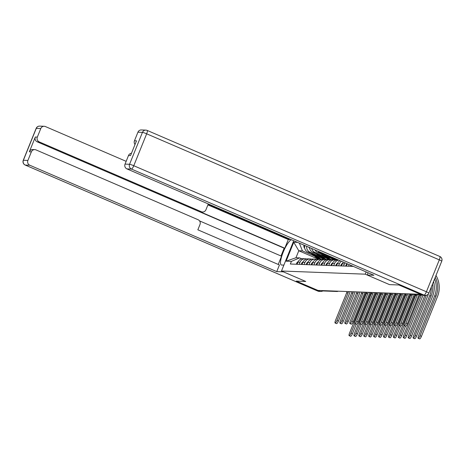 <?xml version="1.0" encoding="UTF-8"?>
<svg xmlns="http://www.w3.org/2000/svg" width="465" height="465" viewBox="0 0 465 465"><rect width="100%" height="100%" fill="white"/><g stroke="black" fill="none" stroke-linecap="round" stroke-linejoin="round"><path stroke-width="0.7" d="M296.333 281.11L317.979 290.433L420.552 294.304L398.906 284.975L389.49 284.621L365.228 274.176L281.488 271.014L305.749 281.465L296.333 281.11M335.666 291.102L336.125 291.299A2.441 2.36 -87.8 0 0 336.945 291.485L322.629 290.945A2.441 2.36 -87.8 0 1 321.809 290.759L336.125 291.299A2.441 0.593 -66.7 0 0 336.439 291.131M321.35 290.561L321.809 290.759M351.581 265.66L351.313 266.323M348.471 266.218L349.122 264.602M347.32 263.824A5.615 5.423 92.2 0 0 347.245 264.004L346.384 266.137M343.542 266.032L344.402 263.899A5.615 5.423 -87.8 0 1 344.978 262.818M343.379 262.126A5.615 5.423 92.2 0 0 342.316 263.818L341.455 265.951M338.613 265.846L339.473 263.713A5.615 5.423 -87.8 0 1 341.38 261.266M340.089 260.708A5.615 5.423 92.2 0 0 337.387 263.632L336.526 265.765M333.684 265.66L334.544 263.527A5.615 5.423 -87.8 0 1 338.741 260.127M338.485 260.022L337.671 259.987A5.615 5.423 92.2 0 0 332.458 263.446L331.597 265.579M328.755 265.474L329.615 263.341A5.615 5.423 -87.8 0 1 336.247 260.133M334.829 259.883L332.742 259.801A5.615 5.423 92.2 0 0 327.529 263.26L326.668 265.393M323.82 265.288L324.686 263.155A5.615 5.423 -87.8 0 1 331.312 259.947M329.9 259.697L327.813 259.615A5.615 5.423 92.2 0 0 322.6 263.074L321.739 265.207M318.891 265.102L319.757 262.969A5.615 5.423 -87.8 0 1 326.384 259.761M324.971 259.511L322.884 259.429A5.615 5.423 92.2 0 0 317.671 262.888L316.805 265.021M313.962 264.916L314.822 262.783A5.615 5.423 -87.8 0 1 321.454 259.575M320.042 259.325L317.955 259.243A5.615 5.423 92.2 0 0 312.742 262.702L311.875 264.835M329.115 256.581L319.821 252.576A5.615 5.423 -87.8 0 1 317.868 251.141M309.033 264.73L309.893 262.597A5.615 5.423 -87.8 0 1 316.525 259.389M315.014 249.908A5.615 5.423 92.2 0 0 317.735 252.495L331.301 258.342M315.113 259.139L313.026 259.057A5.615 5.423 92.2 0 0 307.813 262.516L306.947 264.649M324.186 256.395L314.892 252.39A5.615 5.423 -87.8 0 1 311.701 248.484M304.104 264.544L304.964 262.411A5.615 5.423 -87.8 0 1 311.597 259.203M309.487 247.531A5.615 5.423 92.2 0 0 312.805 252.309L326.372 258.156M310.184 258.953L308.097 258.871A5.615 5.423 92.2 0 0 302.878 262.33L302.018 264.463M319.252 256.209L309.957 252.204A5.615 5.423 -87.8 0 1 306.673 246.316M299.175 264.358L300.035 262.225A5.615 5.423 -87.8 0 1 306.668 259.017M304.732 245.479A5.615 5.423 92.2 0 0 307.877 252.123L321.443 257.97M305.255 258.767L303.168 258.685A5.615 5.423 92.2 0 0 297.949 262.144L297.089 264.277M318.548 259.267L298.786 250.757L295.961 257.744L299.594 257.883L291.416 261.377L290.346 264.021L353.29 266.399M291.416 261.377L286.109 261.173L293.758 242.236L297.524 242.375M293.723 240.736L281.488 271.014M366.135 271.932L365.228 274.176M314.323 256.023L302.419 250.891L298.786 250.757L293.758 242.236M299.594 257.883L301.773 258.819M299.355 243.166L302.419 250.891M295.961 257.744L286.109 261.173M418.942 294.578A6.167 5.958 -87.8 0 1 418.535 296.106L407.398 323.669A2.807 0.68 113.3 0 1 405.561 326.221L404.149 325.61A2.807 0.68 -66.7 0 0 405.986 323.059L417.122 295.496A4.58 4.423 92.2 0 0 417.401 294.519M417.122 295.496L415.669 295.438L404.533 323.006A2.807 0.68 -66.7 0 0 404.149 325.61M415.669 295.438A4.58 4.423 92.2 0 0 415.943 294.467M436.001 275.437A23.564 22.762 -87.8 0 1 437.472 296.653L421.441 336.334A2.807 0.68 113.3 0 1 419.604 338.886L418.186 338.276A2.807 0.68 -66.7 0 0 420.029 335.724L436.06 296.042A21.977 21.227 92.2 0 0 435.252 277.291M434.583 278.948A21.977 21.227 92.2 0 1 434.606 295.984L418.57 335.672A2.807 0.68 -66.7 0 0 418.186 338.276M414.013 294.392A6.167 5.958 -87.8 0 1 413.606 295.92L402.469 323.483A2.807 0.68 113.3 0 1 400.632 326.035L399.22 325.424A2.807 0.68 -66.7 0 0 401.057 322.873L412.193 295.31A4.58 4.423 92.2 0 0 412.467 294.333M412.193 295.31L410.74 295.252L399.604 322.82A2.807 0.68 -66.7 0 0 399.22 325.424M410.74 295.252A4.58 4.423 92.2 0 0 411.014 294.281M409.119 293.874A6.167 5.958 -87.8 0 1 408.677 295.734L397.54 323.297A2.807 0.68 113.3 0 1 395.703 325.849L394.291 325.238A2.807 0.68 -66.7 0 0 396.128 322.687L407.264 295.124A4.58 4.423 92.2 0 0 407.584 293.816M407.264 295.124L405.811 295.066L394.675 322.634A2.807 0.68 -66.7 0 0 394.291 325.238M405.811 295.066A4.58 4.423 92.2 0 0 406.131 293.758M422.389 295.054L424.097 295.118A3.662 3.54 92.2 0 0 425.324 295.397L423.621 295.333A3.662 3.54 -87.8 0 1 422.389 295.054L398.999 284.981L389.519 284.627L367.216 275.018L368.123 272.786M367.216 275.018L373.889 275.268L126.939 168.894A3.662 3.54 -87.8 0 1 125.039 164.104L128.503 155.537A3.662 3.54 -87.8 0 1 131.461 153.293M135.007 144.516A3.662 3.54 -87.8 0 1 134.466 140.767L137.931 132.2A3.662 3.54 -87.8 0 1 141.331 129.944L145.853 130.119A3.662 3.54 92.2 0 0 142.447 132.368L137.931 132.2M128.503 155.537L130.526 155.612L136.489 140.843L134.466 140.767M283.418 271.845L276.751 271.606L29.801 165.232L25.279 165.063L317.921 291.119L319.629 291.183L296.24 281.104L305.72 281.465L283.418 271.856M283.871 265.12L281.616 265.038A13.735 3.331 -66.7 0 1 281.308 264.969A13.735 3.331 -66.7 0 1 283.121 252.373A13.735 3.331 -66.7 0 1 291.41 239.742M289.887 239.086L289.683 239.585L208.093 204.443L205.954 209.738A3.662 3.54 92.2 0 1 201.322 211.715L39.229 141.895L37.206 141.819A3.662 3.54 -87.8 0 1 35.311 137.03L29.341 151.799A3.662 3.54 -87.8 0 1 32.742 149.544L34.765 149.62A3.662 3.54 92.2 0 0 31.364 151.875L27.9 160.442A3.662 3.54 92.2 0 0 29.801 165.232M281.005 255.983L284.156 248.194L284.789 248.217L288.294 239.533L289.683 239.585M278.233 264.434L281.552 256.221L199.555 220.898M34.765 149.62A3.662 3.54 92.2 0 1 35.991 149.899L198.09 219.724A3.662 3.54 92.2 0 1 199.985 224.508L197.846 229.809L279.436 264.957L276.751 271.606M126.16 161.338L45.425 126.561A3.662 3.54 92.2 0 0 40.792 128.538L37.328 137.105A3.662 3.54 92.2 0 0 39.229 141.895M319.629 291.183A3.662 3.54 92.2 0 0 322.786 290.951M284.789 248.217L199.933 211.662L201.322 211.715M284.156 248.194L37.206 141.819M288.294 239.533L207.907 204.908M202.548 211.994L201.159 211.941A3.662 3.54 -87.8 0 1 199.933 211.662M433.578 281.43A23.564 22.762 -87.8 0 1 432.543 296.467L416.512 336.149A2.807 0.68 113.3 0 1 414.675 338.7L413.257 338.09A2.807 0.68 -66.7 0 0 415.094 335.538L431.131 295.856A21.977 21.227 92.2 0 0 432.531 284.022M431.322 287.015A21.977 21.227 92.2 0 1 429.677 295.798L413.641 335.486A2.807 0.68 -66.7 0 0 413.257 338.09M428.445 293.868A23.564 22.762 -87.8 0 1 427.614 296.281L411.583 335.963A2.807 0.68 113.3 0 1 409.741 338.514L408.328 337.904A2.807 0.68 -66.7 0 0 410.165 335.352L426.202 295.67A21.977 21.227 92.2 0 0 426.347 295.292M424.841 295.38A21.977 21.227 92.2 0 1 424.748 295.612L408.712 335.3A2.807 0.68 -66.7 0 0 408.328 337.904M404.19 293.688A6.167 5.958 -87.8 0 1 403.748 295.548L392.611 323.111A2.807 0.68 113.3 0 1 390.774 325.663L389.356 325.052A2.807 0.68 -66.7 0 0 391.199 322.501L402.335 294.938A4.58 4.423 92.2 0 0 402.655 293.63M402.335 294.938L400.882 294.88L389.746 322.448A2.807 0.68 -66.7 0 0 389.356 325.052M350.877 265.358A3.052 2.947 92.2 0 0 350.662 266.3M400.882 294.88A4.58 4.423 92.2 0 0 401.202 293.572M399.261 293.502A6.167 5.958 -87.8 0 1 398.819 295.362L387.682 322.925A2.807 0.68 113.3 0 1 385.845 325.477L384.427 324.866A2.807 0.68 -66.7 0 0 386.27 322.315L397.406 294.752A4.58 4.423 92.2 0 0 397.726 293.444M397.406 294.752L395.953 294.694L384.811 322.262A2.807 0.68 -66.7 0 0 384.427 324.866M347.117 263.736A3.052 2.947 92.2 0 0 345.733 266.114M395.953 294.694A4.58 4.423 92.2 0 0 396.273 293.386M394.332 293.316A6.167 5.958 -87.8 0 1 393.89 295.176L382.753 322.739A2.807 0.68 113.3 0 1 380.916 325.291L379.498 324.68A2.807 0.68 -66.7 0 0 381.335 322.129L392.477 294.566A4.58 4.423 92.2 0 0 392.797 293.258M392.477 294.566L391.019 294.508L379.882 322.076A2.807 0.68 -66.7 0 0 379.498 324.68M342.525 263.364A3.052 2.947 92.2 0 0 340.804 265.928M391.019 294.508A4.58 4.423 92.2 0 0 391.344 293.2M423.005 295.258A23.564 22.762 -87.8 0 1 422.685 296.095L406.654 335.776A2.807 0.68 113.3 0 1 404.812 338.328L403.399 337.718A2.807 0.68 -66.7 0 0 405.236 335.166L421.273 295.484A21.977 21.227 92.2 0 0 421.569 294.705M420.127 294.624A21.977 21.227 92.2 0 1 419.819 295.426L403.783 335.114A2.807 0.68 -66.7 0 0 403.399 337.718M405.515 326.203L401.719 335.591A2.807 0.68 113.3 0 1 399.883 338.142L398.47 337.532A2.807 0.68 -66.7 0 0 400.307 334.98L404.102 325.587M415.199 294.438A21.977 21.227 92.2 0 1 414.89 295.24L398.854 334.928A2.807 0.68 -66.7 0 0 398.47 337.532M400.586 326.017L396.79 335.404A2.807 0.68 113.3 0 1 394.954 337.956L393.541 337.352A2.807 0.68 -66.7 0 0 395.378 334.794L399.173 325.401M410.293 294.176A21.977 21.227 92.2 0 1 409.956 295.054L393.925 334.742A2.807 0.68 -66.7 0 0 393.541 337.352M389.403 293.13A6.167 5.958 -87.8 0 1 388.961 294.99L377.824 322.553A2.807 0.68 113.3 0 1 375.982 325.105L374.569 324.494A2.807 0.68 -66.7 0 0 376.406 321.943L387.543 294.38A4.58 4.423 92.2 0 0 387.868 293.072M387.543 294.38L386.09 294.322L374.953 321.89A2.807 0.68 -66.7 0 0 374.569 324.494M337.596 263.178A3.052 2.947 92.2 0 0 335.875 265.742M386.09 294.322A4.58 4.423 92.2 0 0 386.415 293.014M395.657 325.831L391.861 335.219A2.807 0.68 113.3 0 1 390.025 337.77L388.612 337.166A2.807 0.68 -66.7 0 0 390.449 334.614L394.244 325.215M405.451 293.735A21.977 21.227 92.2 0 1 405.027 294.868L388.996 334.556A2.807 0.68 -66.7 0 0 388.612 337.166M384.468 292.944A6.167 5.958 -87.8 0 1 384.032 294.804L372.895 322.367A2.807 0.68 113.3 0 1 371.053 324.919L369.64 324.308A2.807 0.68 -66.7 0 0 371.477 321.757L382.614 294.194A4.58 4.423 92.2 0 0 382.933 292.886M382.614 294.194L381.161 294.136L370.024 321.704A2.807 0.68 -66.7 0 0 369.64 324.308M332.667 262.992A3.052 2.947 92.2 0 0 330.946 265.556M381.161 294.136A4.58 4.423 92.2 0 0 381.48 292.828M390.728 325.645L386.932 335.033A2.807 0.68 113.3 0 1 385.096 337.584L383.683 336.98A2.807 0.68 -66.7 0 0 385.52 334.428L389.315 325.029M400.522 293.549A21.977 21.227 92.2 0 1 400.098 294.682L384.067 334.37A2.807 0.68 -66.7 0 0 383.683 336.98M379.539 292.758A6.167 5.958 -87.8 0 1 379.103 294.618L367.96 322.181A2.807 0.68 113.3 0 1 366.124 324.733L364.711 324.122A2.807 0.68 -66.7 0 0 366.548 321.571L377.685 294.008A4.58 4.423 92.2 0 0 378.004 292.7M377.685 294.008L376.232 293.956L365.095 321.518A2.807 0.68 -66.7 0 0 364.711 324.122M327.732 262.806A3.052 2.947 92.2 0 0 326.017 265.37M376.232 293.956A4.58 4.423 92.2 0 0 376.551 292.642M385.799 325.459L382.003 334.847A2.807 0.68 113.3 0 1 380.167 337.398L378.754 336.794A2.807 0.68 -66.7 0 0 380.591 334.242L384.386 324.843M395.593 293.363A21.977 21.227 92.2 0 1 395.169 294.502L379.138 334.184A2.807 0.68 -66.7 0 0 378.754 336.794M374.61 292.572A6.167 5.958 -87.8 0 1 374.168 294.432L363.031 321.995A2.807 0.68 113.3 0 1 361.195 324.547L359.782 323.936A2.807 0.68 -66.7 0 0 361.619 321.385L372.756 293.822A4.58 4.423 92.2 0 0 373.075 292.514M372.756 293.822L371.303 293.77L360.166 321.332A2.807 0.68 -66.7 0 0 359.782 323.936M322.803 262.62A3.052 2.947 92.2 0 0 321.083 265.184M371.303 293.77A4.58 4.423 92.2 0 0 371.622 292.456M380.87 325.273L377.074 334.661A2.807 0.68 113.3 0 1 375.238 337.212L373.819 336.608A2.807 0.68 -66.7 0 0 375.662 334.056L379.457 324.657M390.664 293.177A21.977 21.227 92.2 0 1 390.24 294.316L374.209 333.998A2.807 0.68 -66.7 0 0 373.819 336.608M369.681 292.386A6.167 5.958 -87.8 0 1 369.239 294.246L358.102 321.809A2.807 0.68 113.3 0 1 356.266 324.361L354.853 323.75A2.807 0.68 -66.7 0 0 356.69 321.199L367.827 293.636A4.58 4.423 92.2 0 0 368.146 292.328M367.827 293.636L366.374 293.584L355.237 321.146A2.807 0.68 -66.7 0 0 354.853 323.75M317.874 262.434A3.052 2.947 92.2 0 0 316.154 264.998M366.374 293.584A4.58 4.423 92.2 0 0 366.693 292.27M375.941 325.087L372.145 334.475A2.807 0.68 113.3 0 1 370.309 337.026L368.89 336.422A2.807 0.68 -66.7 0 0 370.733 333.87L374.528 324.471M385.735 292.991A21.977 21.227 92.2 0 1 385.311 294.13L369.274 333.812A2.807 0.68 -66.7 0 0 368.89 336.422M364.752 292.2A6.167 5.958 -87.8 0 1 364.31 294.06L353.173 321.623A2.807 0.68 113.3 0 1 351.337 324.175L349.924 323.564A2.807 0.68 -66.7 0 0 351.761 321.013L362.898 293.45A4.58 4.423 92.2 0 0 363.217 292.142M362.898 293.45L361.445 293.398L350.308 320.96A2.807 0.68 -66.7 0 0 349.924 323.564M312.945 262.248A3.052 2.947 92.2 0 0 311.225 264.812M361.445 293.398A4.58 4.423 92.2 0 0 361.764 292.084M371.006 324.901L367.216 334.289A2.807 0.68 113.3 0 1 365.38 336.84L363.961 336.236A2.807 0.68 -66.7 0 0 365.798 333.684L369.599 324.285M380.806 292.805A21.977 21.227 92.2 0 1 380.382 293.944L364.345 333.626A2.807 0.68 -66.7 0 0 363.961 336.236M336.3 260.121A7.324 7.074 -87.8 0 1 333.382 258.732L330.958 256.779M336.875 260.022A7.324 7.074 -87.8 0 1 334.521 258.773L333.289 257.779M334.998 259.889A7.324 7.074 -87.8 0 1 332.841 258.709L329.854 256.302M333.847 259.848A7.324 7.074 -87.8 0 1 331.708 258.668L327.523 255.297M359.823 292.014A6.167 5.958 -87.8 0 1 359.381 293.874L348.244 321.437A2.807 0.68 113.3 0 1 346.408 323.989L344.995 323.384A2.807 0.68 -66.7 0 0 346.832 320.833L357.969 293.264A4.58 4.423 92.2 0 0 358.288 291.956M357.969 293.264L356.516 293.212L345.379 320.774A2.807 0.68 -66.7 0 0 344.995 323.384M308.016 262.062A3.052 2.947 92.2 0 0 306.296 264.626M356.516 293.212A4.58 4.423 92.2 0 0 356.835 291.898M366.077 324.715L362.287 334.103A2.807 0.68 113.3 0 1 360.445 336.654L359.032 336.05A2.807 0.68 -66.7 0 0 360.869 333.498L364.67 324.099M375.877 292.619A21.977 21.227 92.2 0 1 375.453 293.758L359.416 333.44A2.807 0.68 -66.7 0 0 359.032 336.05M331.365 259.935A7.324 7.074 -87.8 0 1 328.453 258.546L324.634 255.465M331.946 259.836A7.324 7.074 -87.8 0 1 329.586 258.587L326.965 256.471M330.069 259.703A7.324 7.074 -87.8 0 1 327.912 258.523L323.53 254.994M328.918 259.662A7.324 7.074 -87.8 0 1 326.779 258.482L321.199 253.989M354.894 291.828A6.167 5.958 -87.8 0 1 354.452 293.688L343.315 321.251A2.807 0.68 113.3 0 1 341.479 323.803L340.06 323.198A2.807 0.68 -66.7 0 0 341.903 320.647L353.04 293.078A4.58 4.423 92.2 0 0 353.359 291.77M353.04 293.078L351.587 293.026L340.45 320.588A2.807 0.68 -66.7 0 0 340.06 323.198M303.087 261.876A3.052 2.947 92.2 0 0 301.367 264.44M351.587 293.026A4.58 4.423 92.2 0 0 351.906 291.712M361.148 324.529L357.358 333.917A2.807 0.68 113.3 0 1 355.516 336.468L354.103 335.864A2.807 0.68 -66.7 0 0 355.94 333.312L359.736 323.913M370.948 292.433A21.977 21.227 92.2 0 1 370.524 293.572L354.487 333.254A2.807 0.68 -66.7 0 0 354.103 335.864M326.436 259.749A7.324 7.074 -87.8 0 1 323.524 258.36L319.705 255.279M327.017 259.65A7.324 7.074 -87.8 0 1 324.657 258.401L322.036 256.285M325.14 259.517A7.324 7.074 -87.8 0 1 322.983 258.337L318.601 254.808M323.989 259.476A7.324 7.074 -87.8 0 1 321.844 258.296L316.27 253.803M309.614 248.403A3.052 2.947 -87.8 0 1 308.952 247.299M349.965 291.642A6.167 5.958 -87.8 0 1 349.523 293.502L338.386 321.065A2.807 0.68 113.3 0 1 336.55 323.617L335.131 323.012A2.807 0.68 -66.7 0 0 336.974 320.461L348.111 292.892A4.58 4.423 92.2 0 0 348.43 291.584M348.111 292.892L346.658 292.84L335.515 320.402A2.807 0.68 -66.7 0 0 335.131 323.012M298.158 261.69A3.052 2.947 92.2 0 0 296.438 264.254M346.658 292.84A4.58 4.423 92.2 0 0 346.977 291.532M356.219 324.343L352.424 333.731A2.807 0.68 113.3 0 1 350.587 336.288L349.174 335.678A2.807 0.68 -66.7 0 0 351.011 333.126L354.807 323.727M366.019 292.247A21.977 21.227 92.2 0 1 365.595 293.386L349.558 333.068A2.807 0.68 -66.7 0 0 349.174 335.678M321.507 259.563A7.324 7.074 -87.8 0 1 318.595 258.174L314.776 255.093M322.088 259.464A7.324 7.074 -87.8 0 1 319.728 258.215L317.107 256.099M320.205 259.331A7.324 7.074 -87.8 0 1 318.054 258.151L313.672 254.622M319.06 259.29A7.324 7.074 -87.8 0 1 316.915 258.11L311.341 253.617M304.685 248.217A3.052 2.947 -87.8 0 1 303.994 245.165M307.877 252.123L309.957 252.204M312.805 252.309L314.892 252.39M317.735 252.495L319.821 252.576M302.878 262.33L304.964 262.411M307.813 262.516L309.893 262.597M312.742 262.702L314.822 262.783M317.671 262.888L319.757 262.969M322.6 263.074L324.686 263.155M327.529 263.26L329.615 263.341M332.458 263.446L334.544 263.527M337.387 263.632L339.473 263.713M342.316 263.818L344.402 263.899M347.245 264.004L347.779 264.021M297.949 262.144L300.035 262.225M409.967 294.043A2.441 0.593 -66.7 0 0 410.014 294.078A2.441 0.593 -66.7 0 0 410.066 294.089L421.11 294.508M409.607 293.892L410.066 294.089A2.441 2.36 -87.8 0 0 410.886 294.275L421.505 294.676M405.986 323.059L407.398 323.669M420.029 335.724L421.441 336.334M434.606 295.984L436.06 296.042M401.057 322.873L402.469 323.483M396.128 322.687L397.54 323.297M425.324 295.397A3.662 3.662 0 0 0 428.858 293.113A3.662 0.331 22 0 0 426.411 291.776A3.662 0.889 113.3 0 1 424.097 295.118L131.456 169.062A3.662 0.889 113.3 0 0 133.769 165.72L426.411 291.776L439.303 259.865L146.661 133.81L133.769 165.72A3.662 0.331 -158 0 0 129.561 164.279L142.447 132.368A3.662 0.331 22 0 1 146.661 133.81A3.662 0.889 113.3 0 0 147.161 130.415A3.662 3.662 0 0 0 145.853 130.119A3.662 3.54 92.2 0 1 147.079 130.392A3.662 0.889 113.3 0 1 147.161 130.415L439.803 256.471A3.662 0.889 113.3 0 1 439.303 259.865A3.662 0.331 -158 0 1 441.75 261.202A3.662 3.662 0 0 0 439.803 256.471A3.662 0.889 113.3 0 0 439.721 256.447M125.039 164.104L129.561 164.279A3.662 3.54 92.2 0 0 131.456 169.062L126.939 168.894M31.364 151.875L29.341 151.799M35.311 137.03L37.328 137.105M40.792 128.538L36.276 128.369L23.384 160.274L27.9 160.442M36.276 128.369A3.662 3.54 -87.8 0 1 39.676 126.114A3.662 3.662 0 0 0 36.142 128.398A3.662 0.331 22 0 1 36.276 128.369M320.856 291.462L319.147 291.398A3.662 3.54 -87.8 0 1 317.921 291.119A3.662 0.889 113.3 0 1 317.839 291.102L25.197 165.046A3.662 0.889 113.3 0 0 25.279 165.063A3.662 3.54 -87.8 0 1 23.384 160.274A3.662 0.331 -158 0 0 23.25 160.309A3.662 3.662 0 0 0 25.197 165.046A3.662 0.889 113.3 0 1 25.122 164.988M319.147 291.398A3.662 3.662 0 0 1 317.839 291.102A3.662 0.889 113.3 0 1 317.769 291.049M415.094 335.538L416.512 336.149M429.677 295.798L431.131 295.856M410.165 335.352L411.583 335.963M424.748 295.612L426.202 295.67M391.199 322.501L392.611 323.111M386.27 322.315L387.682 322.925M381.335 322.129L382.753 322.739M405.236 335.166L406.654 335.776M419.819 295.426L421.273 295.484M400.307 334.98L401.719 335.591M414.89 295.24L415.733 295.275M395.378 334.794L396.79 335.404M409.956 295.054L410.804 295.089M376.406 321.943L377.824 322.553M390.449 334.614L391.861 335.219M405.027 294.868L405.875 294.903M371.477 321.757L372.895 322.367M385.52 334.428L386.932 335.033M400.098 294.682L400.946 294.717M366.548 321.571L367.96 322.181M380.591 334.242L382.003 334.847M395.169 294.502L396.011 294.531M361.619 321.385L363.031 321.995M375.662 334.056L377.074 334.661M390.24 294.316L391.082 294.345M356.69 321.199L358.102 321.809M370.733 333.87L372.145 334.475M385.311 294.13L386.153 294.159M351.761 321.013L353.173 321.623M365.798 333.684L367.216 334.289M333.382 258.732L334.521 258.773M331.708 258.668L332.841 258.709M380.382 293.944L381.224 293.973M346.832 320.833L348.244 321.437M360.869 333.498L362.287 334.103M328.453 258.546L329.586 258.587M326.779 258.482L327.912 258.523M375.453 293.758L376.295 293.787M341.903 320.647L343.315 321.251M355.94 333.312L357.358 333.917M323.524 258.36L324.657 258.401M321.844 258.296L322.983 258.337M370.524 293.572L371.366 293.601M336.974 320.461L338.386 321.065M351.011 333.126L352.424 333.731M318.595 258.174L319.728 258.215M316.915 258.11L318.054 258.151M365.595 293.386L366.437 293.415M409.578 293.892L410.014 294.078A2.441 2.441 0 0 0 410.886 294.275M336.945 291.485A2.441 2.441 0 0 0 338.189 291.2M428.858 293.113L441.75 261.202M44.192 126.282L39.676 126.114M36.142 128.398L23.25 160.309"/></g></svg>
